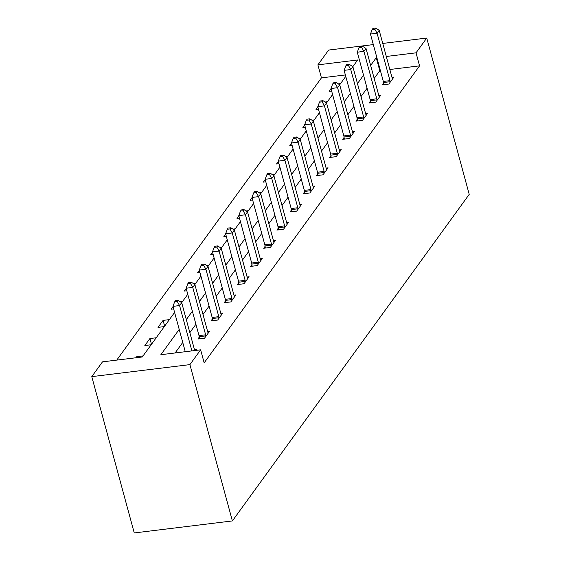 <?xml version="1.0" encoding="UTF-8"?>
<svg xmlns="http://www.w3.org/2000/svg" width="561" height="561" viewBox="0 0 561 561"><rect width="100%" height="100%" fill="white"/><g stroke="black" fill="none" stroke-linecap="round" stroke-linejoin="round"><path stroke-width="0.84" d="M345.373 74.943L321.439 77.874L317.898 64.852L328.62 50.069L373.324 44.592M174.597 312.421L142.284 356.978L102.502 361.852L91.78 376.634L134.254 532.95L232.38 520.931L469.22 194.365L426.746 38.05L416.031 52.825L386.298 56.472M321.439 77.874L116.758 360.106M143.048 355.926L136.751 356.698L135.986 357.75M151.154 344.756L144.85 345.527L149.913 338.542L156.217 337.771M164.317 326.593L158.02 327.372L163.083 320.387L169.387 319.616M173.644 308.915L171.182 309.216L173.033 306.664M182.549 301.46L180.27 301.741M186.813 290.759L184.352 291.061L186.203 288.508M195.719 283.305L193.433 283.586M199.975 272.604L197.521 272.905L199.365 270.353M208.881 265.15L206.602 265.43M213.145 254.449L210.684 254.75L212.535 252.198M222.051 246.994L219.772 247.275M226.307 236.293L223.853 236.595L225.697 234.042M235.22 228.839L232.934 229.119M239.477 218.138L237.015 218.439L238.867 215.887M248.383 210.684L246.104 210.964M252.646 199.982L250.185 200.284L252.036 197.731M261.552 192.528L259.266 192.809M265.809 181.827L263.354 182.129L265.199 179.576M274.715 174.373L272.436 174.653M278.978 163.672L276.517 163.973L278.368 161.421M287.884 156.217L285.605 156.498M292.148 145.516L289.686 145.811L291.538 143.265M301.054 138.062L298.768 138.336M305.31 127.361L302.856 127.656L304.7 125.11M314.216 119.907L311.937 120.18M318.48 109.206L316.018 109.5L317.87 106.955M327.386 101.751L325.107 102.025M331.642 91.05L329.188 91.345L331.032 88.799M340.555 83.596L338.269 83.87M179.211 329.391L160.853 354.706L200.635 349.833L204.169 362.855L419.565 65.854L389.839 69.494M380.4 70.651L379.783 70.728L374.173 78.463M367.083 88.245L361.011 96.618M353.914 106.401L347.841 114.774M340.751 124.556L334.679 132.929M327.582 142.711L321.509 151.084M314.412 160.867L308.34 169.24M301.25 179.022L295.177 187.395M288.081 197.177L282.008 205.55M274.918 215.333L268.845 223.706M261.749 233.488L255.676 241.861M248.579 251.644L242.506 260.016M235.417 269.799L229.344 278.172M222.247 287.954L216.174 296.327M209.078 306.11L203.005 314.483M195.915 324.265L189.842 332.638M182.746 342.42L175.102 352.96M195.656 350.443L196.42 349.384L194.457 349.629M199.26 337.14L197.893 339.026L204.527 338.213L209.59 331.228L207.626 331.474M212.43 318.985L211.062 320.871L217.689 320.058L222.759 313.073L220.789 313.319M225.592 300.829L224.225 302.716L230.859 301.902L235.922 294.918L233.958 295.163M238.762 282.674L237.394 284.56L244.028 283.747L249.091 276.762L247.128 277.008M251.931 264.519L250.564 266.405L257.19 265.591L262.253 258.607L260.29 258.852M265.094 246.363L263.726 248.25L270.36 247.436L275.423 240.452L273.459 240.697M278.263 228.208L276.896 230.094L283.522 229.281L288.592 222.296L286.622 222.542M291.425 210.052L290.065 211.939L296.692 211.125L301.755 204.141L299.791 204.379M304.595 191.897L303.228 193.783L309.861 192.97L314.924 185.986L312.961 186.224M317.764 173.742L316.397 175.628L323.024 174.815L328.087 167.83L326.123 168.069M330.927 155.586L329.559 157.473L336.193 156.659L341.256 149.675L339.293 149.913M344.096 137.431L342.729 139.317L349.363 138.504L354.426 131.519L352.455 131.758M357.259 119.276L355.898 121.162L362.525 120.349L367.588 113.364L365.625 113.603M370.428 101.12L369.061 103.007L375.695 102.193L380.758 95.209L378.794 95.447M383.598 82.965L382.23 84.851L388.857 84.038L393.927 77.053L391.957 77.292M419.565 65.854L416.031 52.825M200.635 349.833L189.913 364.615L232.38 520.931M426.746 38.05L382.763 43.435M366.228 115.25L366.074 114.935A2.875 1.052 83 0 1 365.744 114.044L352.862 66.633L357.68 59.978L317.898 64.852M194.73 350.555A2.875 1.052 83 0 1 194.576 350.064L181.694 302.652L187.767 294.266M194.856 284.49L200.929 276.11M221.392 314.959L221.237 314.644A2.875 1.052 83 0 1 220.908 313.753L208.026 266.342L214.099 257.955M221.188 248.179L227.268 239.799M234.358 230.024L240.431 221.644M247.52 211.869L253.6 203.489M274.056 242.338L273.901 242.022A2.875 1.052 83 0 1 273.579 241.132L260.697 193.72L266.763 185.333M273.852 175.558L279.932 167.178M300.387 206.027L300.24 205.712A2.875 1.052 83 0 1 299.911 204.821L287.029 157.41L293.101 149.023M300.191 139.247L306.264 130.867M326.726 169.717L326.572 169.401A2.875 1.052 83 0 1 326.243 168.51L313.361 121.099L319.433 112.712M339.889 151.561L339.735 151.246A2.875 1.052 83 0 1 339.412 150.355L326.53 102.944L332.603 94.557M353.058 133.406L352.904 133.09A2.875 1.052 83 0 1 352.581 132.2L339.7 84.788L345.765 76.401M91.78 376.634L189.913 364.615M376.866 57.629L376.249 57.699L370.639 65.434M363.542 75.216L357.469 83.589M350.38 93.371L344.307 101.744M337.21 111.527L331.137 119.9M324.041 129.682L317.968 138.055M310.878 147.838L304.805 156.21M297.709 165.993L291.636 174.366M284.539 184.148L278.466 192.521M271.377 202.304L265.304 210.677M258.207 220.459L252.134 228.832M245.045 238.614L238.972 246.987M231.875 256.77L225.803 265.143M218.706 274.925L212.633 283.298M205.543 293.08L199.471 301.453M192.374 311.236L186.301 319.609M379.783 70.728L376.249 57.699M137.003 357.63L136.751 356.698M151.477 344.3L149.913 338.542M164.646 326.144L163.083 320.387M178.153 300.38L175.502 300.703L174.653 301.867L177.311 301.545L178.153 300.38L181.694 302.652L179.583 305.563L172.956 306.376L185.27 351.712M191.904 350.898L179.583 305.563L177.311 301.545M174.653 301.867L172.956 306.376M205.894 336.327L205.838 335.878A2.875 1.052 83 0 0 205.635 334.819L192.753 287.407L194.863 284.497L207.745 331.909A2.875 1.052 83 0 0 208.068 332.799L208.222 333.115M199.464 338.83L199.204 336.691A2.875 1.052 83 0 0 199.001 335.632L186.119 288.221L192.753 287.407L190.474 283.389L191.322 282.225L188.664 282.548L187.823 283.712L190.474 283.389M187.823 283.712L186.119 288.221M194.863 284.497L191.322 282.225M204.485 264.07L201.834 264.392L200.992 265.556L203.643 265.234L204.485 264.07L208.026 266.342L205.915 269.252L199.288 270.065L212.17 317.477A2.875 1.052 83 0 1 212.374 318.536L212.633 320.675M219.056 318.171L219 317.722A2.875 1.052 83 0 0 218.804 316.663L205.915 269.252L203.643 265.234M200.992 265.556L199.288 270.065M232.226 300.016L232.17 299.567A2.875 1.052 83 0 0 231.966 298.508L219.085 251.097L221.195 248.186L234.077 295.598A2.875 1.052 83 0 0 234.4 296.489L234.554 296.804M225.795 302.519L225.543 300.38A2.875 1.052 83 0 0 225.34 299.322L212.458 251.91L219.085 251.097L216.805 247.078L217.654 245.914L215.003 246.237L214.155 247.401L216.805 247.078M214.155 247.401L212.458 251.91M221.195 248.186L217.654 245.914M245.388 281.86L245.339 281.412A2.875 1.052 83 0 0 245.136 280.353L232.254 232.941L234.365 230.031L247.247 277.443A2.875 1.052 83 0 0 247.569 278.333L247.724 278.649M238.965 284.364L238.706 282.225A2.875 1.052 83 0 0 238.502 281.166L225.62 233.755L232.254 232.941L229.975 228.923L230.816 227.759L228.166 228.082L227.324 229.246L229.975 228.923M227.324 229.246L225.62 233.755M234.365 230.031L230.816 227.759M258.558 263.705L258.502 263.256A2.875 1.052 83 0 0 258.298 262.197L245.416 214.786L247.527 211.876L260.409 259.287A2.875 1.052 83 0 0 260.739 260.178L260.893 260.493M252.127 266.209L251.875 264.07A2.875 1.052 83 0 0 251.672 263.011L238.79 215.599L245.416 214.786L243.144 210.768L243.986 209.604L241.335 209.926L240.487 211.09L243.144 210.768M240.487 211.09L238.79 215.599M247.527 211.876L243.986 209.604M257.155 191.448L254.498 191.771L253.656 192.935L256.307 192.612L257.155 191.448L260.697 193.72L258.586 196.63L251.952 197.444L264.834 244.855A2.875 1.052 83 0 1 265.037 245.914L265.297 248.053M271.727 245.55L271.671 245.101A2.875 1.052 83 0 0 271.468 244.042L258.586 196.63L256.307 192.612M253.656 192.935L251.952 197.444M284.89 227.394L284.841 226.946A2.875 1.052 83 0 0 284.637 225.887L271.755 178.475L273.859 175.565L286.748 222.976A2.875 1.052 83 0 0 287.071 223.867L287.225 224.183M278.466 229.898L278.207 227.759A2.875 1.052 83 0 0 278.004 226.7L265.122 179.289L271.755 178.475L269.476 174.457L270.318 173.293L267.667 173.615L266.826 174.78L269.476 174.457M266.826 174.78L265.122 179.289M273.859 175.565L270.318 173.293M283.487 155.138L280.837 155.46L279.988 156.624L282.646 156.302L283.487 155.138L287.029 157.41L284.918 160.32L278.291 161.133L291.173 208.545A2.875 1.052 83 0 1 291.376 209.604L291.629 211.742M298.059 209.239L298.003 208.79A2.875 1.052 83 0 0 297.8 207.731L284.918 160.32L282.646 156.302M279.988 156.624L278.291 161.133M311.229 191.084L311.173 190.635A2.875 1.052 83 0 0 310.969 189.576L298.087 142.164L300.198 139.254L313.08 186.666A2.875 1.052 83 0 0 313.403 187.556L313.557 187.872M304.798 193.587L304.539 191.448A2.875 1.052 83 0 0 304.335 190.389L291.454 142.978L298.087 142.164L295.808 138.146L296.657 136.982L293.999 137.305L293.158 138.469L295.808 138.146M293.158 138.469L291.454 142.978M300.198 139.254L296.657 136.982M309.819 118.827L307.169 119.149L306.327 120.313L308.978 119.991L309.819 118.827L313.361 121.099L311.25 124.009L304.623 124.823L317.505 172.234A2.875 1.052 83 0 1 317.708 173.293L317.968 175.432M324.391 172.928L324.335 172.479A2.875 1.052 83 0 0 324.132 171.421L311.25 124.009L308.978 119.991M306.327 120.313L304.623 124.823M322.989 100.671L320.338 100.994L319.49 102.158L322.14 101.836L322.989 100.671L326.53 102.944L324.419 105.854L317.785 106.667L330.674 154.079A2.875 1.052 83 0 1 330.878 155.138L331.13 157.276M337.561 154.773L337.505 154.324A2.875 1.052 83 0 0 337.301 153.265L324.419 105.854L322.14 101.836M319.49 102.158L317.785 106.667M336.151 82.516L333.5 82.839L332.659 84.003L335.31 83.68L336.151 82.516L339.7 84.788L337.589 87.698L330.955 88.512L343.837 135.923A2.875 1.052 83 0 1 344.04 136.982L344.3 139.121M350.723 136.618L350.674 136.169A2.875 1.052 83 0 0 350.471 135.11L337.589 87.698L335.31 83.68M332.659 84.003L330.955 88.512M349.321 64.361L346.67 64.683L345.821 65.847L348.479 65.525L349.321 64.361L352.862 66.633L350.751 69.543L344.124 70.356L357.006 117.768A2.875 1.052 83 0 1 357.21 118.827L357.462 120.966M363.893 118.462L363.837 118.013A2.875 1.052 83 0 0 363.633 116.954L350.751 69.543L348.479 65.525M345.821 65.847L344.124 70.356M377.062 100.307L377.006 99.858A2.875 1.052 83 0 0 376.803 98.799L363.921 51.388L366.031 48.477L378.913 95.889A2.875 1.052 83 0 0 379.236 96.78L379.39 97.095M370.632 102.81L370.372 100.671A2.875 1.052 83 0 0 370.169 99.613L357.287 52.201L363.921 51.388L361.642 47.369L362.49 46.205L359.832 46.528L358.991 47.692L361.642 47.369M358.991 47.692L357.287 52.201M366.031 48.477L362.49 46.205M390.225 82.151L390.175 81.703A2.875 1.052 83 0 0 389.972 80.644L377.083 33.232L379.194 30.322L392.076 77.734A2.875 1.052 83 0 0 392.405 78.624L392.56 78.94M383.801 84.655L383.542 82.516A2.875 1.052 83 0 0 383.338 81.457L370.456 34.039L377.083 33.232L374.811 29.214L375.653 28.05L373.002 28.373L372.16 29.537L374.811 29.214M372.16 29.537L370.456 34.039M379.194 30.322L375.653 28.05M205.838 335.878L199.204 336.691M205.635 334.819L199.001 335.632M219 317.722L212.374 318.536M218.804 316.663L212.17 317.477M232.17 299.567L225.543 300.38M231.966 298.508L225.34 299.322M245.339 281.412L238.706 282.225M245.136 280.353L238.502 281.166M258.502 263.256L251.875 264.07M258.298 262.197L251.672 263.011M271.671 245.101L265.037 245.914M271.468 244.042L264.834 244.855M284.841 226.946L278.207 227.759M284.637 225.887L278.004 226.7M298.003 208.79L291.376 209.604M297.8 207.731L291.173 208.545M311.173 190.635L304.539 191.448M310.969 189.576L304.335 190.389M324.335 172.479L317.708 173.293M324.132 171.421L317.505 172.234M337.505 154.324L330.878 155.138M337.301 153.265L330.674 154.079M350.674 136.169L344.04 136.982M350.471 135.11L343.837 135.923M363.837 118.013L357.21 118.827M363.633 116.954L357.006 117.768M377.006 99.858L370.372 100.671M376.803 98.799L370.169 99.613M390.175 81.703L383.542 82.516M389.972 80.644L383.338 81.457"/></g></svg>
